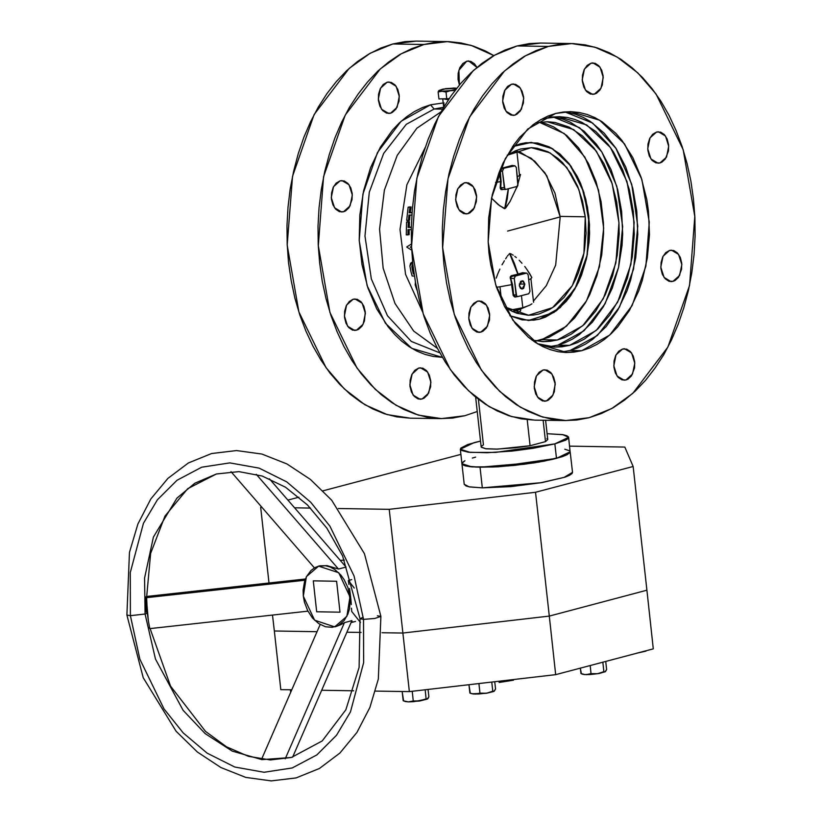 <?xml version="1.0" encoding="UTF-8"?>
<svg xmlns="http://www.w3.org/2000/svg" width="822" height="822" viewBox="0 0 822 822"><rect width="100%" height="100%" fill="white"/><g stroke="black" fill="none" stroke-linecap="round" stroke-linejoin="round"><path stroke-width="1.23" d="M517.059 312.596L514.603 312.391L517.059 312.596M444.887 105.267L443.356 104.281L444.106 102.925L443.356 104.281L444.887 105.267M572.482 472.352L571.968 473.595L569.471 475.291L565.002 477.12L541.883 482.586L510.822 486.624L482.298 487.878L480.027 467.245L466.824 466.187L461.923 463.7L471.828 466.855L497.166 466.834L556.473 458.368L554.881 443.921L495.574 452.388L470.235 452.419L460.33 449.264L474.068 442.647L480.51 441.106L467.81 444.517L460.854 448.052L460.412 449.572L460.978 450.251L468.252 452.213L487.004 452.758L512.25 451.052L533.118 448.339L554.881 443.921L556.473 458.368L570.201 451.751L569.687 452.963L562.731 456.498L552.744 459.293L534.711 462.776L513.842 465.488L493.303 467.019L476.236 467.143L465.231 465.827L462.005 464.009L462.447 462.488L464.944 460.782L461.964 463.279L463.649 465.293L469.845 466.649L480.027 467.245L482.298 487.878L540.855 482.761L564.118 477.418L572.482 472.373L570.201 451.751L561.847 456.796L538.574 462.139L480.027 467.245L498.235 466.773L524.436 464.255L544.267 461.101L562.731 456.498L567.19 454.669L570.17 452.182L568.608 437.314L554.881 443.921L565.598 440.232L568.094 438.527L568.526 437.006L566.892 435.722L563.234 434.735L547.144 433.749L562.772 434.653L568.608 437.314M422.097 399.009L418.193 398.947L422.097 399.009L424.09 398.177L427.584 394.879L430.646 386.926L430.779 380.792L429.341 375.079L426.526 370.66L422.785 368.194L418.675 368.071L420.638 367.835L427.666 372.037L430.892 382.24L428.652 393.122L422.097 399.009L420.134 399.245L413.106 395.043L409.88 384.84L412.12 373.959L418.675 368.071L414.833 370.301L411.822 374.544L410.127 380.154L409.993 386.289L411.432 392.002L414.237 396.42L417.987 398.886L422.097 399.009M546.424 400.972L542.52 400.91L546.424 400.972L548.418 400.139L551.911 396.831L554.316 391.806L555.117 382.754L553.668 377.041L550.863 372.623L547.123 370.157L543.013 370.034L544.965 369.787L551.994 374L555.23 384.203L552.98 395.084L546.424 400.972L544.472 401.208L537.444 397.005L534.208 386.792L536.458 375.911L543.013 370.034L539.16 372.263L536.16 376.507L534.464 382.117L534.321 388.251L535.769 393.954L538.574 398.382L542.314 400.838L546.424 400.972M625.994 379.939L622.1 379.887L625.994 379.939L627.998 379.106L631.481 375.808L634.553 367.855L634.687 361.731L633.238 356.018L630.433 351.59L626.693 349.134L622.583 349.001L624.535 348.764L631.563 352.977L634.8 363.18L632.55 374.061L625.994 379.939L624.042 380.185L617.014 375.973L613.777 365.769L616.027 354.888L622.583 349.001L618.73 351.23L615.729 355.474L614.034 361.094L613.89 367.218L615.339 372.931L618.144 377.36L621.884 379.815L625.994 379.939M673.023 281.36L669.118 281.299L673.023 281.36L675.016 280.528L678.51 277.23L681.572 269.267L681.705 263.143L680.267 257.43L677.451 253.012L673.711 250.546L669.601 250.422L671.564 250.176L678.592 254.388L681.818 264.592L679.578 275.473L673.023 281.36L671.06 281.597L664.032 277.394L660.806 267.191L663.046 256.3L669.601 250.422L665.758 252.652L662.758 256.896L661.052 262.506L660.919 268.64L662.357 274.353L665.173 278.771L668.913 281.237L673.023 281.36M659.953 162.962L656.048 162.9L659.953 162.962L661.946 162.129L665.44 158.831L668.502 150.878L668.635 144.744L667.197 139.041L664.382 134.613L660.641 132.157L656.531 132.023L658.494 131.787L665.522 135.99L668.748 146.203L666.508 157.084L659.953 162.962L657.99 163.208L650.962 158.995L647.736 148.792L649.976 137.911L656.531 132.023L652.689 134.253L649.678 138.497L647.983 144.117L647.849 150.241L649.288 155.954L652.093 160.372L655.843 162.838L659.953 162.962M466.691 61.218L468.653 60.972L476.966 67.363L474.541 63.808L470.8 61.342L466.691 61.218L462.848 63.448L459.837 67.692L458.142 73.302L458.008 79.436L459.395 85.015L458.83 70.302L466.691 61.218M594.44 94.109L590.535 94.047L594.44 94.109L596.433 93.276L599.926 89.978L602.331 84.954L603.132 75.901L601.683 70.189L598.878 65.76L595.138 63.304L591.028 63.171L592.981 62.934L600.009 67.147L603.245 77.35L600.995 88.231L594.44 94.109L592.487 94.355L585.459 90.143L582.223 79.94L584.473 69.058L591.028 63.171L587.175 65.4L584.175 69.644L582.479 75.264L582.336 81.388L583.784 87.101L586.589 91.53L590.33 93.985L594.44 94.109M390.532 113.179L386.638 113.117L390.532 113.179L392.536 112.347L396.029 109.049L399.091 101.096L399.225 94.962L397.776 89.249L394.971 84.83L391.231 82.364L387.121 82.241L389.073 81.995L396.101 86.207L399.338 96.41L397.098 107.292L390.532 113.179L388.58 113.415L381.552 109.213L378.315 99.01L380.565 88.129L387.121 82.241L383.278 84.471L380.267 88.714L378.572 94.325L378.428 100.459L379.877 106.172L382.682 110.59L386.432 113.056L390.532 113.179M514.87 115.142L510.965 115.08L514.87 115.142L516.863 114.309L520.357 111.001L523.419 103.048L523.563 96.924L522.114 91.211L519.309 86.793L515.558 84.327L511.459 84.204L513.411 83.957L520.439 88.17L523.676 98.373L521.425 109.254L514.87 115.142L512.918 115.378L505.89 111.176L502.653 100.962L504.903 90.081L511.459 84.204L507.606 86.433L504.605 90.677L502.9 96.287L502.766 102.421L504.215 108.124L507.02 112.552L510.76 115.008L514.87 115.142M343.514 211.768L339.609 211.706L343.514 211.768L345.507 210.925L349.001 207.627L352.063 199.674L352.206 193.55L350.758 187.837L347.953 183.409L344.202 180.953L340.103 180.83L342.055 180.583L349.083 184.796L352.319 194.999L350.069 205.88L343.514 211.768L341.562 212.004L334.533 207.802L331.297 197.588L333.547 186.707L340.103 180.83L336.249 183.049L333.249 187.303L331.543 192.913L331.41 199.037L332.859 204.75L335.664 209.178L339.404 211.634L343.514 211.768M467.852 213.72L463.947 213.658L467.852 213.72L469.845 212.888L473.338 209.589L476.4 201.637L476.534 195.502L475.095 189.8L472.28 185.371L468.54 182.916L464.43 182.782L466.382 182.546L473.41 186.748L476.647 196.961L474.407 207.843L467.852 213.72L465.889 213.967L458.861 209.754L455.624 199.551L457.875 188.67L464.43 182.782L460.587 185.012L457.577 189.255L455.881 194.876L455.748 201L457.186 206.712L459.991 211.131L463.742 213.597L467.852 213.72M356.584 330.156L352.679 330.095L356.584 330.156L358.577 329.324L362.07 326.026L364.475 321.001L365.276 311.939L363.827 306.236L361.022 301.808L357.282 299.342L353.172 299.218L355.125 298.982L362.153 303.184L365.389 313.398L363.139 324.279L356.584 330.156L354.631 330.403L347.603 326.19L344.367 315.987L346.617 305.106L353.172 299.218L349.319 301.448L346.319 305.692L344.623 311.312L344.48 317.436L345.928 323.149L348.733 327.567L352.474 330.033L356.584 330.156M480.921 332.119L477.017 332.057L480.921 332.119L482.915 331.287L486.408 327.988L489.47 320.035L489.604 313.901L488.165 308.188L485.35 303.77L481.61 301.304L477.5 301.181L479.462 300.934L486.49 305.147L489.717 315.35L487.477 326.231L480.921 332.119L478.959 332.355L471.931 328.153L468.704 317.95L470.944 307.068L477.5 301.181L473.657 303.41L470.646 307.654L468.951 313.264L468.817 319.398L470.256 325.111L473.071 329.53L476.811 331.996L480.921 332.119M520.192 143.799L531.279 142.432L552.733 148.782L571.105 166.28L583.908 192.574L589.425 224.118L586.908 256.649L576.695 285.779L560.172 307.582L539.551 319.121L545.274 317.169L556.237 310.829L566.173 301.427L574.722 289.344L581.555 275.031L586.394 259.053L589.055 242.007L589.446 224.56L587.555 207.38L583.435 191.115L577.27 176.411L569.276 163.814L559.761 153.827L549.106 146.809L537.711 143.059L526.018 142.699L520.192 143.799L512.558 146.593L520.192 143.799L526.018 142.699L537.711 143.059L549.106 146.809L559.761 153.827L569.276 163.814L577.27 176.411L580.599 183.532L585.767 199.088L588.788 215.888L587.309 254.656L574.927 289.005L553.987 312.432L528.464 320.488L509.897 315.73L522.032 319.861L533.725 320.22L539.551 319.121L528.464 320.488L509.897 315.73L522.032 319.861L533.725 320.22L539.551 319.121L545.274 317.169L556.237 310.829L566.173 301.427L570.653 295.694L578.369 282.439L581.555 275.031L586.394 259.053L589.055 242.007L589.538 233.294L588.788 215.888L582.007 187.077L569.05 163.527L551.439 148.032L531.279 142.432L512.558 146.593L520.192 143.799M539.561 122.262L546.681 124.06L553.638 126.896L566.8 135.558L578.544 147.898L588.418 163.455L596.042 181.621L601.129 201.709L603.471 222.937L603.584 233.725L601.683 255.128L597.029 275.627L589.785 294.43L585.285 302.969L574.722 317.888L562.433 329.499L548.901 337.339L535.923 340.945L541.821 339.743L557.367 339.989L543.681 341.675L532.091 340.123L542.941 341.654L550.175 341.356L557.367 339.989L564.447 337.585L571.331 334.153L584.308 324.382L595.786 311.055L605.331 294.677L612.565 275.873L617.219 255.375L619.12 233.972L619.007 223.183L616.664 201.955L611.589 181.868L603.965 163.701L594.09 148.145L582.336 135.805L569.173 127.143L555.097 122.499L547.884 121.748L535.512 122.92L547.144 121.738L573.653 129.568L596.351 151.186L612.164 183.666L618.987 222.628L615.873 262.814L603.256 298.807L582.839 325.738L557.367 339.989L541.821 339.743L566.45 326.242L586.487 300.842L599.413 266.729L603.615 228.187L598.55 190.057L584.863 157.125L564.272 133.524L539.366 122.221M549.435 346.678L557.933 345.148L569.595 345.332L555.251 347.1L537.341 343.658L546.918 346.288L554.48 347.079L562.063 346.761L569.595 345.332L577.003 342.805L584.226 339.219L597.82 328.985L609.842 315.021L619.839 297.862L627.422 278.165L632.303 256.69L634.286 234.26L633.31 211.747L629.405 189.995L622.716 169.866L613.5 152.111L608.064 144.353L595.755 131.417L581.966 122.344L574.67 119.375L567.221 117.484L559.659 116.703L552.076 117.022L544.544 118.45L558.888 116.683L586.651 124.893L610.427 147.539L627.001 181.57L634.142 222.382L630.885 264.478L617.671 302.188L596.279 330.403L569.595 345.332L557.933 345.148L583.99 330.773L605.095 303.708L618.555 267.417L622.634 226.543L616.819 186.327L601.848 151.936L579.644 127.759L553.052 116.919M561.005 352.114L570.16 350.48L581.822 350.665L566.831 352.515L537.793 343.935L512.938 320.251L495.615 284.679L488.145 242.007L491.556 197.999L505.376 158.584L527.734 129.085L555.631 113.477L547.884 116.108L540.331 119.868L533.057 124.697L519.607 137.408L513.555 145.165L503.105 163.105L498.81 173.113L492.255 194.742L488.648 217.799L488.124 241.411L489.018 253.135L490.683 264.653L496.252 286.652L504.605 306.555L515.415 323.591L528.279 337.112L535.327 342.384L542.695 346.596L550.319 349.699L558.117 351.672L566.019 352.494L573.941 352.165L581.822 350.665L589.569 348.035L597.121 344.284L604.396 339.445L611.321 333.578L617.846 326.735L629.416 310.387L638.643 291.029L642.27 280.446L647.376 257.995L649.452 234.558L648.435 211.007L646.77 199.489L641.201 177.49L632.848 157.588L622.038 140.552L615.832 133.318L602.125 121.759L594.748 117.556L587.134 114.443L579.335 112.47L571.434 111.648L563.512 111.987L555.631 113.477L570.622 111.628L599.649 120.218L624.504 143.891L641.838 179.463L649.308 222.135L645.897 266.143L632.077 305.568L609.719 335.068L581.822 350.665L570.16 350.48L597.43 335.438L619.511 307.089L633.567 269.082L637.8 226.297L631.656 184.22L615.935 148.279L592.652 123.074L564.796 111.854M540.671 43.063L529.481 43.617L517.151 45.95L548.233 46.443L571.701 43.545L594.861 47.121L617.137 56.985L637.759 72.809L656.038 94.047L683.164 149.727L694.847 216.515L689.514 285.409L667.885 347.1L632.878 393.276L611.784 408.493L589.22 417.699L576.89 420.042L564.488 420.566L552.117 419.282L539.92 416.189L527.991 411.319L516.452 404.732L505.417 396.481L494.998 386.638L485.288 375.315L476.38 362.615L468.355 348.651L461.306 333.568L455.285 317.508L450.364 300.616L446.582 283.076L443.972 265.033L442.565 246.682L442.37 228.187L443.387 209.733L445.627 191.495L449.038 173.637L453.61 156.355L459.282 139.791L466.012 124.122L473.739 109.49L482.37 96.04L491.844 83.906L502.047 73.189L512.897 64.003L524.282 56.441L536.098 50.574L548.233 46.443L560.563 44.111L572.965 43.576L585.326 44.871L597.532 47.964L609.462 52.824L621 59.41L632.026 67.671L642.455 77.504L652.165 88.827L661.073 101.538L669.087 115.491L676.146 130.575L682.168 146.645L687.089 163.527L690.87 181.076L693.48 199.109L694.888 217.46L695.083 235.955L694.056 254.409L691.826 272.657L688.415 290.505L683.842 307.788L678.171 324.351L671.43 340.02L663.714 354.652L655.072 368.102L645.609 380.247L635.406 390.953L624.556 400.139L613.161 407.702L601.344 413.579L589.22 417.699L565.752 420.597L542.592 417.021L520.316 407.157L499.694 391.334L481.415 370.095L454.289 314.415L442.606 247.628L447.939 178.734L469.557 117.043L504.564 70.867L525.669 55.66L548.233 46.443L517.151 45.95L494.587 55.166L473.482 70.384L438.475 116.549L416.846 178.251L411.524 247.134L423.207 313.922L450.333 369.612L468.612 390.851L489.234 406.664L511.51 416.528L534.67 420.104L565.7 420.597M434.119 108.987L406.243 124.379L383.679 153.375L369.314 192.256L365.019 236.006L371.328 279.007L387.45 315.73L411.288 341.438L439.78 352.833L411.288 341.438L387.45 315.73L371.328 279.007L365.019 236.006L369.314 192.256L383.679 153.375L406.243 124.379L434.119 108.987L430.564 104.815L401.085 121.296L377.462 152.46L362.862 194.105L359.255 240.61L367.146 285.686L385.456 323.272L411.709 348.292L442.38 357.365L433.184 356.471L424.943 354.385L416.898 351.107L409.109 346.658L401.66 341.089L394.632 334.441L388.076 326.796L376.651 308.805L367.824 287.782L361.947 264.54L359.235 239.973L359.789 215.035L363.601 190.673L370.517 167.822L380.278 147.374L392.495 130.102L399.389 122.868L406.705 116.673L414.401 111.566L422.374 107.6L430.564 104.815L434.119 108.987L443.654 107.312L434.119 108.987L442.585 109.121L434.119 108.987M437.345 348.302L413.651 331.03L394.94 303.38L383.155 268.188L379.507 229.091L384.388 190.129L397.273 155.327L416.846 128.273L441.075 111.761L416.846 128.273L397.273 155.327L384.388 190.129L379.507 229.091L383.155 268.188L394.94 303.38L413.651 331.03L437.345 348.302M416.333 41.1L405.143 41.655L392.813 43.998L423.895 44.48L411.771 48.611L399.954 54.478L388.57 62.051L377.719 71.226L367.506 81.943L358.043 94.078L349.401 107.528L341.685 122.159L334.955 137.829L329.273 154.392L324.711 171.685L321.289 189.533L319.059 207.771L318.032 226.225L318.227 244.72L319.635 263.081L322.245 281.114L326.026 298.653L330.958 315.545L336.979 331.605L344.028 346.689L352.042 360.653L360.95 373.352L370.671 384.686L381.089 394.519L392.125 402.77L403.653 409.356L415.583 414.226L427.789 417.319L440.15 418.603L452.562 418.079L464.882 415.737L477.243 411.524L464.882 415.737L441.424 418.634L418.254 415.059L395.988 405.195L375.356 389.381L357.077 368.143L329.951 312.452L318.268 245.665L323.601 176.771L345.23 115.08L380.237 68.904L401.331 53.697L423.895 44.48L392.813 43.998L370.249 53.204L349.155 68.421L314.148 114.597L292.519 176.288L287.186 245.172L298.869 311.97L325.995 367.65L344.274 388.888L364.906 404.712L387.172 414.576L410.342 418.141L441.363 418.634M422.6 312L405.513 274.312L399.985 229.41L406.931 184.703L425.19 147.58L406.931 184.703L399.985 229.41L405.513 274.312L422.6 312M409.222 227.108L411.298 227.149L408.113 227.406L408.359 222.043L406.541 222.012L406.232 234.876L408.051 234.907L408.061 229.605L411.247 229.657L408.061 229.605L408.051 234.907L409.161 234.609L406.232 234.876L406.541 222.012L409.469 221.745L409.222 227.108L408.113 227.406L411.288 227.458L408.113 227.406L408.359 222.043L409.469 221.745L407.65 221.714L409.469 221.745L409.222 227.108M409.171 229.615L409.161 234.609L409.171 229.615M410.312 212.477L412.038 212.508L409.202 212.775L409.952 207.278L408.123 207.247L406.643 220.419L408.472 220.45L408.955 215.025L411.853 215.066L408.955 215.025L408.472 220.45L409.582 220.162L406.643 220.419L408.123 207.247L411.062 206.98L410.312 212.477L409.202 212.775L412.017 212.816L409.202 212.775L409.952 207.278L411.062 206.98L409.233 206.949L411.062 206.98L410.312 212.477M410.024 215.045L409.582 220.162L410.024 215.045M481.26 447.271L485.864 448.761L496.313 449.141L515.517 447.805L530.067 445.699L527.19 419.652L530.067 445.699L545.5 441.62L547.791 439.606L545.5 441.62L543.147 420.237L545.5 441.62L530.067 445.699L497.505 449.11L485.648 448.74L481.158 446.963L475.65 397.077M481.959 445.791L483.439 444.959L478.394 399.266M447.363 41.593L471.047 45.323L493.775 55.619L485.134 50.861L473.205 46.001L460.998 42.908L448.637 41.624L436.225 42.148L423.895 44.48L447.363 41.593L416.281 41.1L392.813 43.998L380.689 48.118L368.873 53.995L357.488 61.558L346.637 70.743L336.424 81.45L326.961 93.595L318.32 107.045L310.603 121.677L303.873 137.346L298.191 153.899L293.618 171.192L290.207 189.039L287.977 207.278L286.95 225.742L287.145 244.237L288.553 262.588L291.163 280.621L294.944 298.17L299.876 315.052L305.887 331.112L312.946 346.196L320.96 360.159L329.869 372.869L339.589 384.193L350.008 394.026L361.033 402.277L372.572 408.873L384.501 413.733L396.707 416.826L409.068 418.11M443.171 102.904L430.564 104.815L443.171 102.904M564.981 351.6L563.481 352.361L564.981 351.6M571.701 43.545L540.619 43.063L517.151 45.95L505.016 50.08L493.2 55.947L481.815 63.52L470.965 72.696L460.762 83.412L451.288 95.547L442.657 109.007L434.93 123.629L428.2 139.298L422.529 155.861L417.956 173.154L414.535 191.002L412.305 209.24L411.288 227.704L411.473 246.189L412.88 264.55L415.49 282.583L419.282 300.133L424.203 317.015L430.225 333.074L437.273 348.158L445.298 362.122L454.206 374.822L463.916 386.155L474.335 395.988L485.37 404.239L496.909 410.836L508.828 415.696L521.035 418.788L533.406 420.073M567.673 112.285L575.472 114.258L583.096 117.371L590.463 121.574L604.17 133.133L616.068 148.484L625.696 167.051L632.693 188.094L636.773 210.822L637.8 234.373L635.714 257.82L630.618 280.261L626.991 290.844L617.754 310.202L606.194 326.55L592.734 339.26L585.459 344.099L577.907 347.85L570.16 350.48L562.289 351.98M544.544 118.45L540.866 119.56L544.544 118.45M555.559 117.299L563.019 119.19L570.304 122.159L584.103 131.232L596.402 144.169L601.848 151.926L611.054 169.681L617.743 189.82L621.658 211.562L622.634 234.075L622.007 245.357L618.555 267.417L612.298 288.101L603.461 306.616L592.395 322.255L579.531 334.41L572.574 339.034L565.351 342.62L557.933 345.148L550.401 346.576M547.678 439.308L546.877 438.701M472.321 458.029L475.661 457.094L472.321 458.029M564.827 449.172L569.564 450.764L564.827 449.172M416.888 289.971L415.244 284.936L416.888 289.971M415.192 284.494L415.459 282.398L415.192 284.494M412.13 276.038L414.411 276.079L412.13 276.038L410.918 271.496L412.13 276.038M410.753 270.849L409.962 266.297L410.753 270.849M409.962 265.814L412.593 261.817L410.64 263.266L409.962 265.814M412.582 264.335L412.315 269.76L411.812 266.287L412.582 264.335M413.394 274.034L412.315 269.76L413.425 269.462L412.315 269.76L413.394 274.034L414.072 273.849L413.394 274.034M412.983 265.434L413.538 269.945L412.983 265.434M411.586 250.063L406.859 247.186L411.586 250.063M406.828 246.877L411.39 244L406.828 246.877M411.555 247.864L410.322 247.114L411.483 246.374M407.65 221.714L406.541 222.012L407.65 221.714M409.233 206.949L408.123 207.247L409.233 206.949M585.315 216.813L560.193 216.412L585.315 216.813L582.479 201L577.609 186.347L570.91 173.442L562.638 162.766L558.004 158.389L547.976 151.793L537.249 148.258L531.752 147.683L520.768 148.957L515.373 150.796L507.184 155.245L531.197 147.672L550.175 152.943L566.738 167.524L578.945 189.687L585.315 216.813L583.928 253.289L572.276 285.624L552.569 307.664L528.546 315.247L504.8 306.925L511.767 311.127L517.069 313.285L527.991 315.237L533.499 315.001L538.975 313.963L549.62 309.514L554.686 306.154L564.046 297.317L572.091 285.943L575.523 279.439L578.513 272.472L583.065 257.43L584.586 249.498L586.035 233.181L585.315 216.813M517.079 312.596L514.603 312.391L518.055 312.781L520.665 310.716L520.614 309.247L520.665 310.716L519.751 311.795L516.894 313.233L518.066 312.771L517.079 312.596M524.898 284.135L519.35 284.042L524.898 284.135L523.604 288.419L522.021 289.077L520.47 288.327L519.329 285.604L522.186 280.662L524.898 284.135L522.052 289.077L519.329 285.604L520.624 281.319L523.285 281.011L524.898 284.135M512.938 165.797L501.492 168.736L499.56 171.192L502.437 171.202L503.588 168.767L501.492 168.736L500.187 169.825L501.091 181.518L500.567 181.528L500.187 187.591L500.567 181.528L495.543 182.494L501.091 181.518L499.94 171.161L502.437 171.202L503.588 168.767L501.492 168.736L514.952 165.808L516.298 167.534L517.87 185.608L516.144 188.649L516.956 186.471L505.869 189.399L504.821 189.05L502.437 171.202L504.256 187.704L500.69 187.642L501.091 181.518L500.721 188.392L502.283 189.337L500.69 187.642L500.177 188.053L500.947 189.44L502.088 189.625L503.218 189.389L502.088 189.625L500.187 187.591L504.256 187.704L505.612 189.43L501.944 189.368M520.655 308.435L512.764 311.6L517.788 310.254M529.645 273.613L531.875 277.548L530.93 278.607L531.875 277.548L527.251 269.904L529.645 273.613M524.703 266.431L527.251 269.904L524.703 266.431M519.216 260.276L522.021 263.215L519.216 260.276M514.767 256.372L516.278 257.605L514.767 256.372M512.425 254.697L513.216 255.231L512.425 254.697M510.801 253.772L511.623 254.204L510.801 253.772M509.65 253.608L508.88 254.275L509.65 253.608L517.87 274.209L514.253 263.646L509.65 253.608M508.181 255.097L507.513 255.981L508.181 255.097M506.855 256.896L505.592 258.796L506.855 256.896M504.369 260.749L502.047 264.818L504.369 260.749M499.899 269.092L497.927 273.551L499.899 269.092M496.149 278.144L497.927 273.551L496.149 278.144M497.372 289.889L497.105 287.227M507.606 231.105L560.244 216.905L507.606 231.105M533.406 301.129L546.353 285.635L555.641 265.136L560.244 216.905L555.641 265.136L546.353 285.635L533.406 301.129M513.606 294.913L515.394 297.009L516.915 296.67L514.613 296.989L513.185 295.447L511.952 284.648L510.154 277.106L511.192 275.771L517.983 274.178L514.449 263.595L509.938 253.525L518.333 274.497L511.839 275.966L515.435 276.017L526.522 273.089L522.936 273.038L510.739 276.829L510.709 278.391L514.274 278.453L516.658 296.3L517.706 296.65L528.803 293.721L517.449 296.68L516.093 294.954L513.606 294.913L512.466 284.556L510.709 278.391L514.274 278.453L516.093 294.954L513.092 294.964L510.709 278.391L512.466 284.556L511.952 284.648L512.466 284.556L513.606 294.913L515.281 296.65L517.449 296.68M522.771 307.695L521.446 295.663L522.771 307.695L513.534 309.483L522.771 307.695L529.594 305.229L522.771 307.695M509.527 309.945L513.534 309.483L509.527 309.956M499.93 286.796L496.478 287.32L499.93 286.796L501.369 299.845L499.93 286.796L511.952 284.648M531.937 303.801L529.594 305.229L531.937 303.801M519.535 175.487L517.315 176.751L519.535 175.487L516.925 151.823L514.891 150.991L516.925 151.823L512.774 152.913L516.925 151.823L519.535 175.487L520.49 174.418L519.545 175.487M508.458 188.711L507.277 198.667L504.975 208.603L510.082 201.462L516.144 188.649L510.082 201.462L505.736 207.935L504.246 208.603L498.163 204.606L491.505 198.246L499.735 205.829L504.975 208.603L508.458 188.711M518.035 183.285L520.49 174.418L518.035 183.285M508.345 188.741L507.092 198.719L504.687 208.675L508.345 188.741M530.92 278.607L533.54 302.27L530.93 278.607L528.7 279.881M515.25 150.837L520.49 152.409L534.824 161.225L546.836 175.774L560.244 216.905L554.953 193.078L544.986 172.918L531.31 158.369L515.25 150.837M509.64 153.745L512.774 152.913L509.64 153.745M523.439 273.007L517.983 274.178L522.545 272.75L526.522 273.089L515.168 276.13L514.274 278.453L515.435 276.017L511.839 275.966L510.226 278.545L511.582 275.637L523.439 273.007M512.938 165.571L512.178 165.407L512.938 165.571M514.942 165.808L512.178 165.407L500.67 168.51L512.178 165.407L514.942 165.808L516.298 167.534L518.117 184.036L516.956 186.471L505.612 189.43M500.567 181.528L499.457 171.459L500.567 181.528M519.453 174.696L520.49 174.418M528.803 293.721L529.954 291.286L528.135 274.784L526.779 273.058L528.135 274.784L529.954 291.286L528.803 293.721M523.316 273.038L526.779 273.058M515.014 296.619L515.61 296.619M513.688 295.314L513.986 295.92M448.37 99.811L443.952 98.989L448.37 99.811M446.469 88.581L438.856 90.584L438.136 91.961L438.907 98.907L438.136 91.961L441.979 91.211L445.997 92.085L450.908 90.502L455.059 90.43L441.979 91.211L445.997 92.085L446.767 99.03L445.997 92.085L450.908 90.502L441.979 91.211L439.164 90.286L438.599 90.965L438.136 91.961L441.979 91.211L438.948 90.502L443.048 89.095L456.734 88.283L453.128 88.046M449.141 98.671L438.907 98.907L449.141 98.671M455.83 89.434L450.908 90.502L455.83 89.434M455.121 88.077L445.195 88.714M460.895 454.371L322.954 490.816L460.895 454.371M298.931 497.166L287.926 500.074L298.931 497.166M261.694 506.999L260.646 507.277L261.694 506.999M294.636 507.811L310.511 508.068L294.636 507.811M338.397 508.51L389.186 509.311L535.584 492.286L633.197 466.495L624.833 447.034L569.584 446.171L624.833 447.034L633.197 466.495L646.863 590.247L633.197 466.495L535.584 492.286L549.25 616.038L646.863 590.247L653.326 648.825L555.713 674.615L409.315 691.631L375.397 691.097L409.315 691.631L402.842 633.063L549.25 616.038L646.863 590.247L549.25 616.038L535.584 492.286L389.186 509.311L402.842 633.063L549.25 616.038L646.863 590.247L653.326 648.825L555.713 674.615L549.25 616.038L555.713 674.615L409.315 691.631L389.186 509.311L338.397 508.51M482.298 487.878L469.578 486.901L465.93 485.915L464.204 484.302L469.095 486.819L482.298 487.878M274.301 631.029L317.004 631.707L274.301 631.029L272.544 615.092L274.301 631.029L317.004 631.707L274.301 631.029L280.775 689.607L274.301 631.029M346.925 632.18L361.074 632.395L346.925 632.18M382.045 632.735L402.842 633.063L549.25 616.038L402.842 633.063L382.045 632.735M269 583.014L260.646 507.277L269 583.014M336.609 581.216L340.031 612.154L336.609 581.216L313.305 580.846L336.609 581.216L340.031 612.154L316.717 611.784L340.031 612.154L316.717 611.784L313.305 580.846L316.717 611.784L313.305 580.846L336.609 581.216L313.305 580.846L316.717 611.784L340.031 612.154L336.609 581.216M353.635 690.757L321.7 690.254L353.635 690.757M291.769 689.781L280.775 689.607L291.769 689.781M513.401 680.226L513.329 679.547L513.401 680.226L499.16 682.424L499.026 681.202L499.16 682.424L513.401 680.226M603.903 671.697L597.594 673.721L591.069 673.67L590.165 665.512L591.069 673.67L586.137 674.626L597.594 673.721L605.393 671.656L606.646 669.56L605.752 661.402L606.646 669.56L605.033 671.862L603.903 671.697L602.845 662.162L603.903 671.697L597.594 673.721L584.853 674.533L580.979 673.516L580.383 668.101L581.37 673.68M604.663 671.923L599.022 673.485L590.073 674.523L584.144 674.523L580.979 673.516M147.302 613.233L145.093 614.013L155.471 659.059L183.142 710.331L205.212 733.584L232.164 751.051L261.91 759.6L291.348 757.514L261.91 759.6L232.164 751.051L205.212 733.584L183.142 710.331L155.471 659.059L145.093 614.013L147.302 613.233L146.645 597.306L304.931 580.209L146.367 597.676L148.35 620.949L147.302 613.233M149.779 628.614L148.35 620.949L149.779 628.614L307.942 611.198L149.779 628.614M377.38 615.74L380.863 616.408L374.832 618.411L363.519 619.398L360.036 618.719L342.548 555.857L326.807 528.186L307.449 504.944L285.522 487.292L262.249 476.03L238.863 471.581L216.422 473.945L194.865 483.274L176.884 498.091L153.426 537.105L144.559 578.113L145.093 614.013L144.559 578.113L153.426 537.105L176.884 498.091L194.865 483.274L216.422 473.945L187.745 488.71L164.986 515.969L150.683 553.422L146.645 597.306M344.439 560.08L340.257 560.429L344.439 560.08M348.281 580.517L351.754 579.602L348.281 580.517L354.231 588.049L348.281 580.517L348.929 584.463L348.281 580.517M349.535 588.521L350.08 592.631L349.535 588.521M350.562 596.71L350.08 592.631L350.562 596.71L349.977 596.864L350.562 596.71L350.973 600.707L350.562 596.71M303.349 596.135L306.442 576.664L318.638 566.122L338.756 572.759L349.977 596.864L346.884 616.346L334.688 626.878L314.579 620.24L303.349 596.135L304.469 602.177L307.716 610.756L312.596 618.113L318.689 623.61L325.471 626.775L332.345 627.33L338.746 625.223L344.089 620.651L347.942 613.993L349.514 608.681L350.203 599.896L347.983 587.874L344.151 579.613L340.729 574.886L334.646 569.389L330.167 567.005L325.553 565.752L318.761 566.081L314.59 567.776L310.87 570.571L306.472 576.592L304.5 581.596L303.133 590.104L303.349 596.135M319.573 565.875L327.064 565.68L338.5 569.06L256.3 474.253L338.5 569.06L346.021 567.077L269.462 478.774L346.021 567.077L338.5 569.06L327.064 565.68L318.638 566.122M150.128 628.573L170.534 686.195L205.5 731.395L226.461 746.736L248.408 756.343L270.315 759.929L291.348 757.514L322.214 740.91L345.857 709.807L359.132 667.392L360.036 618.719L363.519 619.398L363.643 662.635L350.449 711.842L336.465 735.32L316.881 754.915L292.2 767.943L264.037 772.248L234.815 767.039L207.175 753.188L183.183 732.905L163.958 708.903L139.843 659.11L130.4 615.719L126.917 615.062L130.4 615.719L145.093 614.013L130.4 615.719L139.843 659.11L163.958 708.903L183.183 732.905L207.175 753.188L234.815 767.039L264.037 772.248L292.2 767.943L316.881 754.915L336.465 735.32L350.449 711.842L363.643 662.635L363.519 619.398L354.077 576.017L329.961 526.214L310.737 502.221L286.744 481.939L259.094 468.088L229.883 462.868L201.709 467.173L177.038 480.202L157.444 499.807L143.46 523.275L130.277 572.482L130.4 615.719L130.277 572.482L143.46 523.275L157.444 499.807L177.038 480.202L201.709 467.173L229.883 462.868L259.094 468.088L286.744 481.939L310.737 502.221L329.961 526.214L354.077 576.017L363.519 619.398L374.832 618.411L380.863 616.408L378.305 679.075L369.869 707.465L356.954 732.453L339.938 753.086L319.409 768.478L296.177 777.9L271.281 780.9L245.829 777.376L220.892 767.584L197.383 751.996L176.144 731.272L143.285 677.77L126.917 615.041L129.475 552.384L137.911 523.994L150.827 499.005L167.842 478.373L188.361 462.981L211.593 453.559L236.5 450.559L261.951 454.083L286.888 463.875L310.387 479.462L331.636 500.177L364.495 553.689L380.863 616.418M360.036 618.719L362.677 617.445M351.302 604.54L350.973 600.707L351.302 604.54M351.693 611.455L351.539 608.146L351.693 611.455L360.416 622.501L351.693 611.455M355.484 621.391L351.117 622.542M344.418 622.644L351.929 620.661L344.418 622.644L285.234 758.85L344.418 622.644L340.77 624.689L344.418 622.644M335.612 626.641L340.77 624.689L335.14 626.754M351.374 621.946L353.141 621.833M314.456 567.858L231.033 471.633L314.456 567.858M145.093 596.71L146.275 612.184M305.383 579.007L146.624 596.484L305.383 579.007M146.47 597.06L145.854 596.844M149.265 627.782L148.237 627.628M292.622 757.165L351.929 620.661L292.622 757.165M261.601 759.22L320.128 624.514L261.601 759.22M469.886 693.008L473.04 694.015L478.979 694.015L487.919 692.977L493.878 691.405L486.501 693.213L479.966 693.162L478.907 683.544L479.966 693.162L475.044 694.117L486.501 693.213L494.238 691.189L495.553 689.042L494.741 681.705L495.553 689.042L493.93 691.353L492.799 691.189L491.792 682.044L492.799 691.189L486.501 693.213L472.455 693.799L469.886 693.008L468.961 684.705L470.266 693.172M403.438 700.858L408.38 701.865L413.795 701.659L427.574 698.936L419.847 700.961L413.312 700.909L412.254 691.292L413.312 700.909L408.38 701.865L419.847 700.961L427.224 699.152L428.889 696.789L428.077 689.453L428.889 696.789L427.974 698.556L426.145 698.936L425.138 689.792L426.145 698.936L418.213 701.135L413.312 700.909L408.38 701.865L403.222 700.755L402.205 691.518L403.612 700.919M404.845 701.443L408.38 701.865L403.222 700.755M290.372 689.761L290.659 692.35L290.372 689.761M646.236 650.818L636.351 653.305L645.969 651.096M644.253 651.219L635.827 653.449L644.253 651.219M443.654 107.302L442.739 98.969M464.204 484.333L460.33 449.274M545.654 420.278L547.791 439.606M517.562 310.326L529.861 305.096M520.49 152.409L515.548 150.724M582.613 674.215L581.195 673.619M334.688 626.878L335.664 626.621M471.509 693.696L470.102 693.11"/></g></svg>
